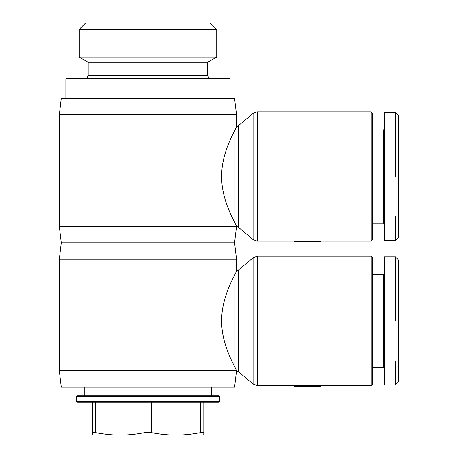 <?xml version="1.0" encoding="UTF-8"?>
<svg xmlns="http://www.w3.org/2000/svg" width="458" height="458" viewBox="0 0 458 458"><rect width="100%" height="100%" fill="white"/><g stroke="black" fill="none" stroke-linecap="round" stroke-linejoin="round"><path stroke-width="0.69" d="M294.311 385.544L257.316 385.544L253.097 384.01L238.378 371.656L238.378 270.128L253.097 257.774L253.097 384.01M294.311 385.355L320.566 385.355L320.566 386.203L294.311 386.203L294.311 385.355M371.106 385.544L372.417 384.233L372.417 257.551L371.106 256.24L371.106 385.544L320.566 385.544M236.546 259.194L59.328 259.194L61.298 242.786L234.582 242.786L236.546 259.194L236.546 271.216L234.158 276.105C230.145 283.742 221.529 301.53 221.615 320.892C221.529 340.254 230.145 358.041 234.158 365.679L236.546 370.568L238.378 371.656M236.546 271.216L238.378 270.128M234.582 387.187L61.298 387.187L59.328 370.774L236.546 370.774L234.582 387.187M59.328 259.194L59.328 370.774M372.417 274.29L383.575 274.29L383.575 367.493L372.417 367.493M383.575 367.493L384.233 368.152M395.391 384.886L398.672 381.606L398.672 260.178L395.391 256.898L384.233 256.898L384.233 384.886L395.391 384.886L395.391 360.933M395.391 256.898L395.391 320.892M294.311 241.143L257.316 241.143L253.097 239.608L238.378 227.254L238.378 125.727L253.097 113.372L253.097 239.608M294.311 240.954L320.566 240.954L320.566 241.801L294.311 241.801L294.311 240.954M371.106 241.143L372.417 239.832L372.417 113.149L371.106 111.838L371.106 241.143L320.566 241.143M236.546 114.792L59.328 114.792L61.298 98.384L234.582 98.384L236.546 114.792L236.546 126.814L234.158 131.704C230.145 139.341 221.529 157.128 221.615 176.49C221.529 195.852 230.145 213.64 234.158 221.277L236.546 226.166L238.378 227.254M236.546 126.814L238.378 125.727M61.298 242.786L59.328 226.372L236.546 226.372L234.582 242.786M59.328 114.792L59.328 226.372M372.417 129.889L383.575 129.889L383.575 223.092L372.417 223.092M383.575 223.092L384.233 223.75M395.391 240.484L398.672 237.204L398.672 115.777L395.391 112.496L384.233 112.496L384.233 240.484L395.391 240.484L395.391 216.531M395.391 112.496L395.391 176.49M175.946 435.1C183.698 435.117 191.936 434.276 200.661 432.592L203.799 432.592L203.73 435.1L120.156 435.1C127.925 435.117 136.186 434.276 144.934 432.592L151.237 432.592C159.962 434.276 168.195 435.117 175.946 435.1M92.081 402.284L92.15 435.1L92.213 432.592L95.379 432.592C104.126 434.276 112.387 435.117 120.156 435.1L92.15 435.1M200.661 432.592L200.661 402.284M203.799 402.284L203.799 432.592M144.934 432.592L144.934 402.284M151.237 402.284L151.237 432.592M95.379 402.284L95.379 432.592M92.213 432.592L92.213 402.284M148.106 401.626L76.394 401.626L77.053 402.284L218.827 402.284L219.485 401.626L148.106 401.626M219.485 396.376L218.827 395.718L77.053 395.718L76.394 396.376L219.485 396.376L219.485 401.626M229.985 98.384L229.985 78.69L65.895 78.69L65.895 98.384M88.211 75.41L88.211 62.282L207.669 62.282L207.669 75.41L88.211 75.41L86.677 78.69M207.669 62.282L216.726 57.055L79.148 57.055L88.211 62.282M216.726 29.461L210.165 22.9L85.715 22.9L79.148 29.461L216.726 29.461L216.726 57.055M257.316 385.544L257.316 256.24L371.106 256.24M234.158 276.105L234.158 365.679M257.316 241.143L257.316 111.838L371.106 111.838M234.158 131.704L234.158 221.277M253.097 257.774L257.316 256.24M383.575 274.29L384.233 273.632M253.097 113.372L257.316 111.838M383.575 129.889L384.233 129.23M76.394 396.376L76.394 401.626M84.272 387.187L84.272 395.718M211.607 387.187L211.607 395.718M207.669 75.41L209.197 78.69M79.148 29.461L79.148 57.055"/></g></svg>

